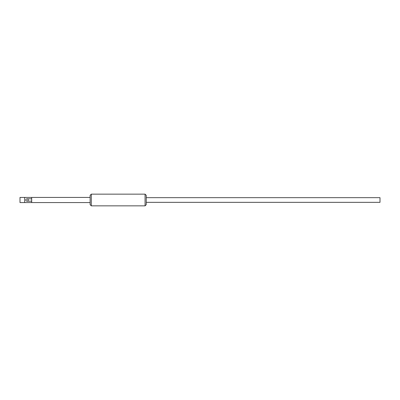 <?xml version="1.0" encoding="UTF-8"?>
<svg xmlns="http://www.w3.org/2000/svg" width="400" height="400" viewBox="0 0 400 400"><rect width="100%" height="100%" fill="white"/><g stroke="black" fill="none" stroke-linecap="round" stroke-linejoin="round"><path stroke-width="0.6" d="M90.13 204.675L90.13 195.325L91.3 194.155L91.3 205.845L90.13 204.675M145.065 194.155L146.235 195.325L146.235 204.675L145.065 205.845L145.065 194.155L91.3 194.155M145.065 205.845L91.3 205.845M146.235 197.66L380 197.66L380 202.34L146.235 202.34M27.34 198.88A1.17 1.17 0 0 1 28.135 200.325A1.17 1.17 0 0 1 26.685 201.12A1.17 1.17 0 0 1 25.89 199.675A1.17 1.17 0 0 1 27.34 198.88M90.13 197.43L31.69 197.43L31.69 202.57L90.13 202.57M24.675 202.57L24.675 197.43L20 197.43L20 202.57L31.69 202.57M25.845 200A1.17 1.17 0 0 0 26.185 200.825M26.685 201.12A1.17 1.17 0 0 0 27.015 201.17L31.69 201.17M31.69 198.83L27.015 198.83M24.675 197.43L31.69 197.43"/></g></svg>
